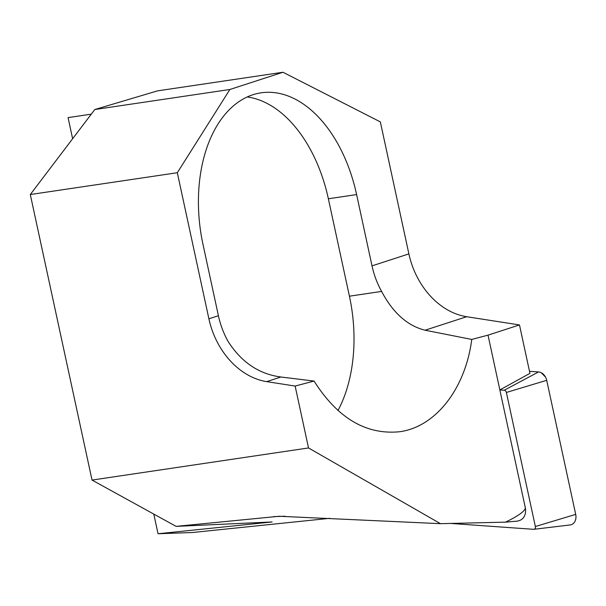 <?xml version="1.0" encoding="UTF-8"?>
<svg xmlns="http://www.w3.org/2000/svg" width="606" height="606" viewBox="0 0 606 606"><rect width="100%" height="100%" fill="white"/><g stroke="black" fill="none" stroke-linecap="round" stroke-linejoin="round"><path stroke-width="0.91" d="M525.319 507.737C525.235 510.987 518.63 515.789 505.495 522.152L517.691 521.084L519.607 520.463A12.196 9.469 -108 0 0 525.319 507.737L499.844 389.938L529.939 373.349L519.478 324.937L466.665 316.718A73.182 56.797 72 0 1 408.883 253.899L380.341 121.889L282.979 72.25L229.879 89.483L177.316 172.725L30.3 194.534L94.794 109.527L157.507 90.87L282.979 72.25M505.495 522.152L440.464 523.675L308.522 447.948L295.137 386.06L314.06 381.06C337.603 418.193 366.16 435.085 399.725 431.73C435.638 426.897 465.438 388.719 471.756 339.436L488.019 335.148L499.867 389.931M440.464 523.675L279.192 516.267L176.073 526.364L272.094 521.963L158.037 533.75L192.526 532.507L329.831 518.319M488.019 335.148L519.478 324.937M308.522 447.948L92.036 480.073L176.073 526.364M295.137 386.06L266.678 381.628A73.182 56.797 72 0 1 208.896 318.809L177.316 172.725M92.036 480.073L30.3 194.534M91.279 114.163L68.061 117.609L72.629 138.744M158.037 533.75L153.78 514.085M337.966 410.542A128.063 80.068 -98.4 0 0 349.427 296.198L381.606 291.418C392.983 312.908 407.474 325.839 425.086 330.209L471.756 339.436M314.06 381.06L280.904 377.008C258.951 374.099 241.317 362.191 227.992 341.276A73.182 56.797 -108 0 1 218.41 315.726L208.896 318.809M381.606 291.418A73.182 56.797 72 0 1 372.016 265.867L356.608 194.579A128.063 80.068 -98.4 0 0 261.004 92.832A128.063 80.068 -98.4 0 0 202.995 244.438L218.41 315.726M229.879 89.483L94.794 109.527M349.427 296.198L328.361 198.768L356.608 194.579M247.18 96.952A128.063 80.068 -98.4 0 1 328.361 198.768M450.591 523.44L533.575 529.311A2.545 1.977 -108 0 0 533.886 529.303A2.545 1.977 -108 0 0 535.356 526.516L506.374 392.453A2.545 1.977 -108 0 0 504.215 390.249L499.844 389.938M504.215 390.249L538.529 371.955L529.5 371.319L538.529 371.955A9.681 7.514 72 0 1 546.71 380.326L575.7 514.396A9.681 7.514 72 0 1 570.102 524.955L533.886 529.303M541.211 372.713L545.567 377.167M506.374 392.453L546.71 380.326L575.7 514.396L535.356 526.516M285.108 516.221L273.511 516.638M466.665 316.718L425.086 330.209M280.904 377.008L266.678 381.628M408.883 253.899L372.016 265.867"/></g></svg>
